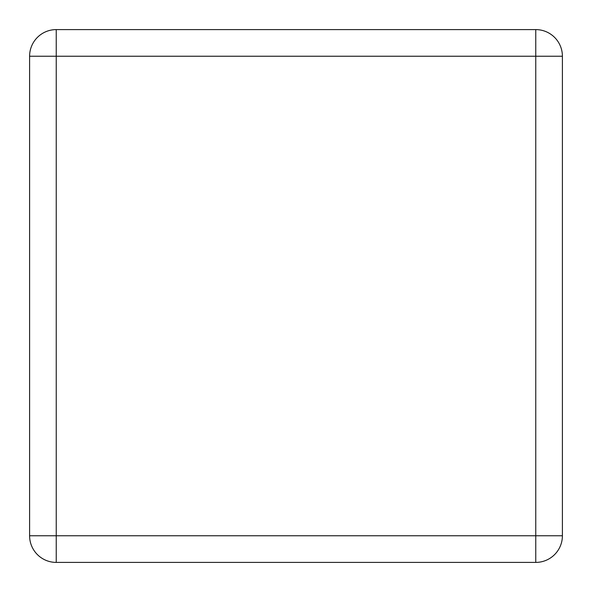 <?xml version="1.0" encoding="UTF-8"?>
<svg xmlns="http://www.w3.org/2000/svg" width="592" height="592" viewBox="0 0 592 592"><rect width="100%" height="100%" fill="white"/><g stroke="black" fill="none" stroke-linecap="round" stroke-linejoin="round"><path stroke-width="0.89" d="M29.6 535.76L29.6 56.24A26.64 26.64 0 0 1 56.24 29.6L535.76 29.6A26.64 26.64 0 0 1 562.4 56.24L562.4 535.76A26.64 26.64 0 0 1 535.76 562.4L56.24 562.4A26.64 26.64 0 0 1 29.6 535.76L56.24 535.76L56.24 56.24L535.76 56.24L535.76 535.76L56.24 535.76L56.24 562.4A26.64 26.64 0 0 1 29.6 535.76M29.6 56.24L56.24 56.24L56.24 29.6A26.64 26.64 0 0 0 29.6 56.24M562.4 535.76A26.64 26.64 0 0 1 535.76 562.4L535.76 535.76L562.4 535.76M535.76 29.6A26.64 26.64 0 0 1 562.4 56.24L535.76 56.24L535.76 29.6"/></g></svg>
